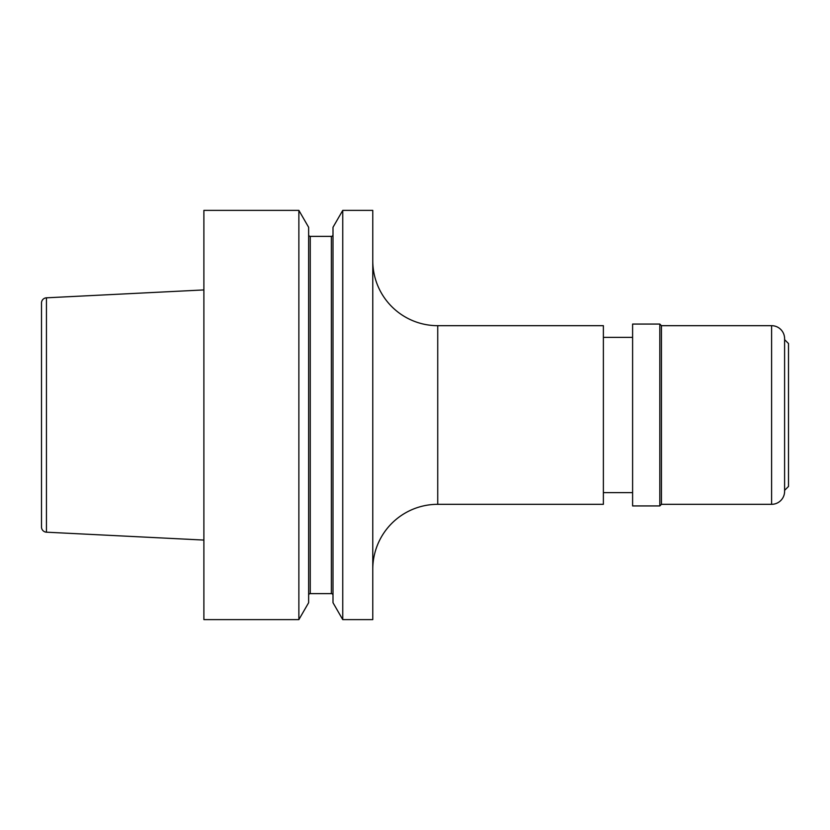 <?xml version="1.0" encoding="UTF-8"?>
<svg xmlns="http://www.w3.org/2000/svg" width="830" height="830" viewBox="0 0 830 830"><rect width="100%" height="100%" fill="white"/><g stroke="black" fill="none" stroke-linecap="round" stroke-linejoin="round"><path stroke-width="1.25" d="M437.732 325.682L437.732 504.318L603.379 504.318L603.379 325.682L437.732 325.682A64.958 64.958 0 0 1 372.774 260.724M437.732 504.318A64.958 64.958 0 0 0 372.774 569.276M632.605 337.374L603.379 337.374M632.605 492.626L603.379 492.626M659.819 505.937L659.819 324.063L632.605 324.063L632.605 505.937L659.819 505.937L661.448 504.318L661.448 325.682L659.819 324.063M784.599 338.671L784.599 339.646L788.5 343.547L788.5 486.453L784.599 490.354L784.599 491.329L784.599 338.671A12.99 12.99 0 0 0 771.61 325.682L661.448 325.682M784.599 491.329A12.99 12.99 0 0 1 771.61 504.318L661.448 504.318M372.774 619.616L372.774 210.384L342.749 210.384L342.749 619.616L372.774 619.616M342.749 619.616L332.996 602.705L332.996 227.296L342.749 210.384M308.636 595.255A1.629 1.629 0 0 1 310.254 593.626L331.367 593.626A1.629 1.629 0 0 1 332.996 595.255M331.367 593.626L331.367 236.374A1.629 1.629 0 0 0 332.996 234.745M331.367 236.374L310.254 236.374A1.629 1.629 0 0 1 308.636 234.745M298.873 619.616L308.636 602.705L308.636 227.296L298.873 210.384L203.89 210.384L203.89 619.616L298.873 619.616L298.873 210.384M46.439 532.186L46.439 297.814A5.198 5.198 0 0 0 41.5 303.002L41.5 526.998A5.198 5.198 0 0 0 46.439 532.186L203.89 540.071M46.439 297.814L203.89 289.929M771.61 504.318L771.61 325.682M310.254 593.626L310.254 236.374"/></g></svg>
